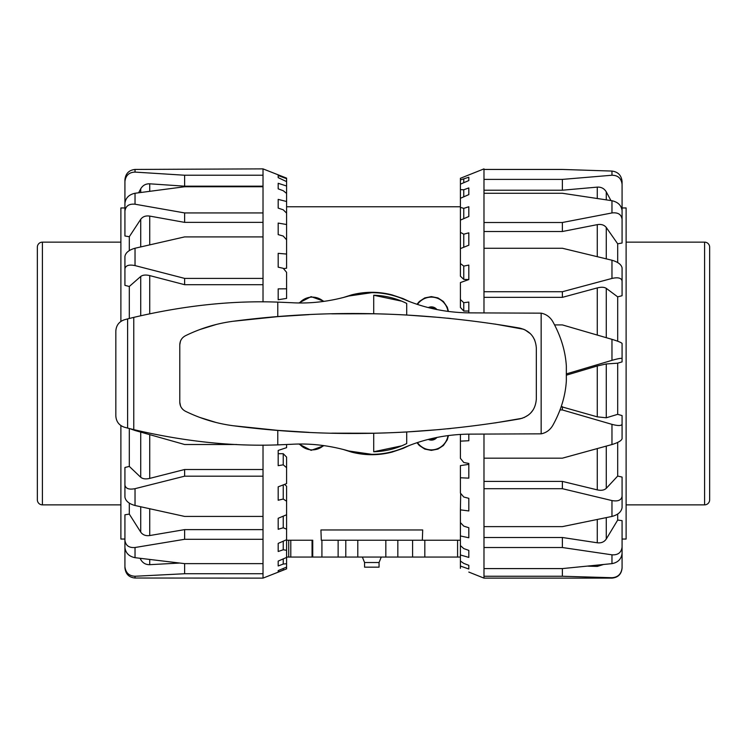 <?xml version="1.0" encoding="UTF-8"?>
<svg xmlns="http://www.w3.org/2000/svg" width="747" height="747" viewBox="0 0 747 747"><rect width="100%" height="100%" fill="white"/><g stroke="black" fill="none" stroke-linecap="round" stroke-linejoin="round"><path stroke-width="1.12" d="M323.535 445.567A16.845 16.845 0 0 1 299.519 444.035M324.151 445.651L311.125 450.348L298.903 444.045M417.47 304.431A16.845 16.845 0 0 1 448.004 311.415M417.013 304.272L419.328 301.489L424.791 297.913L431.355 296.615L437.929 297.913L443.391 301.489L447.285 307.213L448.461 311.471M434.698 437.901A5.892 5.892 0 0 1 430.459 438.872M436.902 437.443A7.078 7.078 0 0 1 428.283 439.413M430.459 308.128A5.892 5.892 0 0 1 434.698 309.099M428.283 307.587A7.078 7.078 0 0 1 436.902 309.557M402.633 298.949L403.025 298.688A81.059 81.059 0 0 1 408.292 301.106M402.82 298.492L409.104 301.424M345.796 557.066L345.796 540.23L357.794 540.23L321.294 540.23L320.93 529.959L422.699 529.959L422.335 540.23L385.835 540.23L397.834 540.23L397.834 557.066L286.596 557.066M448.461 435.529L447.285 439.787L443.391 445.511L437.929 449.087L431.355 450.385L424.791 449.087L419.328 445.511L417.013 442.728M409.104 445.576L403.128 448.377L392.016 452.122C378.552 455.558 365.078 455.558 351.613 452.122L343.041 449.395M364.573 562.519L364.573 567.169L379.056 567.169L379.056 562.519L364.573 562.519L362.37 557.066M298.903 302.955L311.125 296.652L324.151 301.349M343.041 297.605L351.613 294.878C365.078 291.442 378.552 291.442 392.016 294.878L403.128 298.623M351.099 295.532L351.492 295.028A81.059 81.059 0 0 1 392.138 295.028M323.535 301.433A16.845 16.845 0 0 0 299.519 302.965M403.025 448.312A81.059 81.059 0 0 0 408.292 445.894M351.492 451.972A81.059 81.059 0 0 0 392.138 451.972L392.138 451.739M392.53 451.468L392.138 451.972M417.47 442.569A16.845 16.845 0 0 0 448.004 435.585M312.732 557.066L312.732 540.23L290.798 540.23L290.798 557.066M286.596 540.23L290.798 540.23M321.92 540.23L321.92 557.066M357.794 557.066L357.794 540.23L385.835 540.23L385.835 557.066M460.404 557.066L397.834 557.066M422.335 540.23L460.404 540.23M611.97 212.951L562.379 222.503L483.981 222.503L483.981 193.268L562.379 193.268L611.97 200.719L611.97 212.951C618.012 212.269 621.383 214.408 622.074 219.357L622.074 243.008L617.694 243.811L617.694 262.57M622.074 280.947L622.074 267.902C621.383 264.55 618.012 262.001 611.97 260.236L611.97 278.435C618.012 277.109 621.383 277.949 622.074 280.947L622.074 295.719L617.694 296.867L617.694 341.23M622.074 358.532L622.074 343.471C621.383 342.546 618.012 341.174 611.97 339.343L611.97 360.343C618.012 358.625 621.383 358.018 622.074 358.532L622.074 361.884L617.694 363.182L617.694 414.333L622.074 415.593L622.074 430.057M617.694 442.411L617.694 476.054L622.074 477.072L622.074 496.232C621.383 500.182 618.012 501.629 611.97 500.574L611.97 516.448C618.012 514.814 621.383 511.872 622.074 507.605L622.074 496.232M622.074 182.184L622.074 207.955L626.117 207.955L626.117 539.045L622.074 539.045M611.97 175.237C618.012 175.302 621.383 178.374 622.074 184.425L622.074 181.446C621.383 175.302 618.012 171.847 611.97 171.072L611.97 175.237L562.379 179.392L483.981 179.392L483.981 168.878L460.404 178.29L460.404 179.924L468.817 177.235L468.817 180.55L460.404 184.164L460.404 189.626L463.766 189.757L468.817 187.936L468.817 194.612L460.404 198.3L460.404 207.367L463.766 208.366L468.817 206.742L468.817 216.49L460.404 220.104L460.404 232.364L463.766 234.185L468.817 232.84L468.817 245.221L460.404 248.602L460.404 263.542L463.766 266.091L468.817 265.082L468.817 279.565L460.404 282.571L460.404 299.51L463.766 302.694L468.817 302.059L468.817 312.862L468.817 311.041L463.766 311.041L460.404 307.447L460.404 299.51M468.817 434.138L468.817 440.739L460.404 441.15L460.404 458.359L463.766 462.486L468.817 463.457L468.817 478.136L460.404 477.772L460.404 493.085L463.766 497.007L468.817 498.324L468.817 510.957L460.404 509.846L460.404 522.592L463.766 526.131L468.817 527.727L468.817 537.775L460.404 535.954L460.404 522.592M611.97 516.448L562.379 526.626L483.981 526.626L483.981 488.697L562.379 488.697L611.97 500.574M611.97 444.54C618.012 442.7 621.383 440.758 622.074 438.704L622.074 424.24C621.383 425.893 618.012 425.939 611.97 424.361L611.97 444.54L562.379 458.172L483.981 458.172L483.981 488.697M483.981 458.172L483.981 434.128M611.97 278.435L562.379 291.732L483.981 291.732L483.981 312.872M483.981 291.732L483.981 248.256L562.379 248.256L611.97 260.236M483.981 222.503L483.981 248.256M483.981 179.392L483.981 193.268M468.817 279.565L463.766 279.397L460.404 276.185L460.404 263.542M460.404 477.772L460.404 465.624L468.817 464.363L468.817 463.457M460.404 509.846L460.694 493.422M622.074 567.944L622.074 567.767C621.383 573.985 618.012 577.3 611.97 577.711L611.97 578.122C618.105 577.524 621.476 574.154 622.074 568.019M611.97 578.122L483.981 578.122L483.981 576.254L562.379 576.254L611.97 577.711M611.97 563.64C618.012 562.5 621.383 559.055 622.074 553.322L622.074 547C621.383 552.565 618.012 555.17 611.97 554.825L611.97 563.64L562.379 568.588L483.981 568.588L483.981 547.523L562.379 547.523L611.97 554.825M622.074 415.593L622.074 424.24M561.202 406.657L597.264 416.845L606.275 417.788L617.694 414.333M562.379 406.657L562.379 409.954L611.97 424.361M554.61 324.908L562.379 324.908L611.97 339.343M622.074 219.357L622.074 210.589C621.383 205.397 618.012 202.11 611.97 200.719M483.981 169.448L562.379 169.448L611.97 171.072M622.074 212.848L622.074 184.425M611.97 360.343L566.609 373.827M560.035 409.954L562.379 409.954M610.934 200.551L606.275 191.858C604.23 188.487 601.223 186.909 597.264 187.124L562.379 190.214L562.379 179.392M562.379 190.214L483.981 190.214M617.694 243.811L606.275 227.48C604.23 224.931 601.223 223.988 597.264 224.651L562.379 231.505L562.379 222.503M562.379 231.505L483.981 231.505M617.694 296.867L606.275 288.351C604.23 287.063 601.223 286.913 597.264 287.912L562.379 297.353L562.379 291.732M562.379 297.353L483.981 297.353M617.694 363.182L606.275 363.948L597.264 365.974L566.599 375.106M483.981 481.404L562.379 481.404L562.379 488.697M460.404 441.15L460.404 434.409M468.817 572.071L483.981 578.122M468.817 569.018L460.404 566.039L460.404 561.044L463.766 563.387L468.817 565.33L468.817 569.018L468.817 565.33M468.817 557.411L460.404 554.965L460.404 545.581L463.766 548.587L468.817 550.39L468.817 557.411L468.817 550.39M468.817 537.775L468.817 527.727M468.817 206.742L468.817 216.49M468.817 187.936L468.817 194.612M468.817 177.235L468.817 180.55M463.766 302.694L463.766 311.041M463.766 266.091L463.766 279.397M463.766 234.185L463.766 247.248M460.404 248.602L460.404 232.364M463.766 208.366L463.766 218.656M460.404 220.104L460.404 207.367M463.766 189.757L463.766 196.825M460.404 198.3L460.404 189.626M463.766 179.187L463.766 182.716M460.404 184.164L460.404 179.924M460.404 535.954L460.404 545.581M460.404 554.965L460.404 561.044M460.404 566.039L460.404 568.318M483.981 568.588L483.981 576.254M483.981 526.626L483.981 547.523M617.694 476.054L606.275 488.333C604.23 490.228 601.223 490.742 597.264 489.873L562.379 481.404M617.694 514.039L617.694 520.052L606.275 539.017C604.23 541.995 601.223 543.246 597.264 542.78L562.379 537.495L562.379 547.523M483.981 537.495L562.379 537.495M603.249 564.583L597.264 566.413L588.001 566.151M562.379 568.588L562.379 576.254M617.694 520.052L622.074 520.65L622.074 547M622.074 538.783L622.074 567.767M124.926 539.045L120.883 539.045L120.883 425.575M135.03 576.254C128.988 575.965 125.617 572.734 124.926 566.562L124.926 567.823C125.617 574.041 128.988 577.431 135.03 578.019L135.03 576.254L184.621 573.743L263.019 573.743L263.019 578.122L286.596 568.859L278.183 571.997L278.183 570.596L286.596 567.104L286.596 563.714L283.234 564.06L278.183 565.965L278.183 561.1L286.596 557.43L286.596 550.296L283.234 549.773L278.183 551.51L278.183 543.405L286.596 539.726L286.596 529.156L283.234 527.784L278.183 529.287L278.183 518.287L286.596 514.758L286.596 529.156M135.03 547.504L184.621 539.297L263.019 539.297L263.019 563.63L184.621 563.63L135.03 557.682L135.03 547.504C128.988 547.981 125.617 545.553 124.926 540.202L124.926 547.495C125.617 553.051 128.988 556.44 135.03 557.682M263.019 573.743L263.019 563.63M284.532 484.401L286.596 486.204L286.596 501.209L283.234 499.043L278.183 500.247L278.183 486.839L286.596 483.608L286.596 467.678L283.234 464.821L278.183 465.67L278.183 450.432L278.183 453.7L283.234 453.7L286.596 457.108L286.596 467.678M278.183 299.743L278.183 288.865L286.596 288.8L286.596 298.408L278.183 299.743M263.019 236.902L263.019 278.398L184.621 278.398L135.03 265.596L135.03 248.237L184.621 236.902L263.019 236.902L263.019 212.932L184.621 212.932L135.03 204.211L135.03 193.258C128.988 194.556 125.617 197.918 124.926 203.343L124.926 211.196C125.617 205.985 128.988 203.66 135.03 204.211M129.595 428.582L135.03 430.496L135.03 429.936M236.678 444.502L184.621 444.502L135.03 430.496M135.03 488.669C128.988 489.827 125.617 488.613 124.926 485.018L124.926 497.082C125.617 501.013 128.988 503.814 135.03 505.504L135.03 488.669L184.621 476.184L263.019 476.184L263.019 516.42L184.621 516.42L135.03 505.504M124.926 485.018L124.926 467.482L129.306 466.408L140.725 477.277C142.77 478.939 145.777 479.313 149.736 478.388L184.621 469.508L184.621 476.184M124.926 540.202L124.926 514.786L129.306 514.104L140.725 532.125C142.77 534.945 145.777 536.094 149.736 535.543L184.621 529.623L184.621 539.297M263.019 578.122L135.03 578.019M124.926 537.663L124.926 566.562M135.03 169.438C128.988 170.101 125.617 173.519 124.926 179.719L124.926 181.624C125.617 175.48 128.988 172.305 135.03 172.099L135.03 169.438L263.019 168.878L263.019 175.228L184.621 175.228L135.03 172.099M135.03 193.258L184.621 186.75L263.019 186.75L263.019 212.932M135.03 248.237C128.988 249.946 125.617 252.663 124.926 256.38L124.926 268.836C125.617 265.456 128.988 264.373 135.03 265.596M184.621 469.508L263.019 469.508M184.621 563.63L184.621 573.743M140.091 558.336L140.725 559.55C142.77 563.042 145.777 564.751 149.736 564.676L179.532 563.061M184.621 529.623L263.019 529.623M278.183 450.432L286.596 447.649L286.596 444.54M278.183 175.526L286.596 178.692L286.596 181.614L278.183 177.637L278.183 175.526L278.183 177.637M278.183 183.295L286.596 186.003L286.596 193.436L283.234 190.718L278.183 188.842L278.183 183.295L278.183 188.842M278.183 199.384L286.596 201.503L286.596 213.128L283.234 209.804L278.183 208.105L278.183 199.384L278.183 208.105M278.183 223.073L286.596 224.52L286.596 239.824L283.234 236.052L278.183 234.605L278.183 223.073M286.596 288.8L286.596 272.366L283.234 268.304L278.183 267.174L278.183 253.345L286.596 254.055L286.596 268.201L283.496 268.631M278.183 571.997L278.183 570.596M283.234 564.06L283.234 558.896M286.596 557.43L286.596 563.714M283.234 570.017L283.234 568.495M286.596 567.104L286.596 568.812M283.234 464.821L283.234 453.7M283.234 499.043L283.234 484.896M283.234 527.784L283.234 516.168M286.596 254.055L286.596 239.824M286.596 224.52L286.596 213.128M286.596 201.503L286.596 193.436M286.596 186.003L286.596 181.614M286.596 178.692L286.596 178.141L263.019 168.878M286.596 514.758L286.596 501.209M286.596 539.726L286.596 550.296M283.234 549.773L283.234 541.202M278.183 547.616L278.183 543.405M263.019 186.75L263.019 175.228M263.019 301.9L263.019 278.398M263.019 476.184L263.019 445.1M263.019 539.297L263.019 516.42M129.306 250.6L129.306 236.715L140.725 219.301C142.77 216.574 145.777 215.5 149.736 216.088L184.621 222.373L184.621 212.932M263.019 222.373L184.621 222.373M129.306 318.493L129.306 286.474L140.725 276.465C142.77 274.933 145.777 274.644 149.736 275.596L184.621 284.691L184.621 278.398M263.019 284.691L184.621 284.691M138.653 192.745L140.725 188.795C142.77 185.349 145.777 183.678 149.736 183.809L184.621 186.171L184.621 175.228M263.019 186.171L184.621 186.171M129.306 286.474L124.926 285.373L124.926 268.836M129.306 236.715L124.926 235.987L124.926 211.196M124.926 210.383L124.926 181.624M120.883 321.425L120.883 207.955L124.926 207.955M129.306 514.104L129.306 503.114M129.306 466.408L129.306 428.507M704.598 504.86L704.598 242.14A5.052 5.052 0 0 1 709.65 247.192L709.65 499.808A5.052 5.052 0 0 1 704.598 504.86L626.117 504.86M42.402 242.14L42.402 504.86A5.052 5.052 0 0 1 37.35 499.808L37.35 247.192A5.052 5.052 0 0 1 42.402 242.14L120.883 242.14M566.347 366.086C565.414 350.941 560.838 336.01 552.621 321.294C549.857 316.84 546.038 314.132 541.155 313.161L470.134 312.872C446.659 312.722 424.511 308.166 403.697 299.22C393.211 294.813 382.576 292.628 371.819 292.665L348.812 296.008C329.539 301.583 310.481 303.814 291.629 302.712L277.772 302.124C232.261 300.434 184.248 305.523 133.76 317.382A538.914 538.914 0 0 0 127.616 318.922L124.609 319.707C119.118 321.527 116.196 325.328 115.832 331.098L115.832 415.902C116.196 421.672 119.118 425.473 124.609 427.293L127.616 428.078A538.914 538.914 0 0 0 133.76 429.618C184.257 441.486 232.261 446.566 277.772 444.876L291.629 444.288C310.481 443.186 329.539 445.417 348.812 450.992L371.819 454.335C382.576 454.372 393.211 452.187 403.697 447.78C424.511 438.834 446.659 434.278 470.134 434.128L541.155 433.839C546.038 432.868 549.857 430.16 552.621 425.706C560.838 410.99 565.414 396.059 566.347 380.914L566.347 366.086L566.347 380.914M373.705 313.777L373.705 295.252A78.267 78.267 0 0 1 406.713 303.441L406.713 315.029A952.817 952.817 0 0 0 373.705 313.777L331.743 313.833M406.713 431.971L406.713 443.559A78.267 78.267 0 0 1 373.705 451.748L373.705 433.223A952.817 952.817 0 0 0 406.713 431.971L440.403 429.497M373.705 295.252L401.737 301.172M401.737 445.828L373.705 451.748M522.265 418.273L494.916 422.951M450.815 428.498L447.462 428.834M309.025 432.364L277.772 430.375L233.157 425.734C327.111 437.985 422.597 435.716 519.632 418.918C529.987 416.331 535.552 409.701 536.327 399.019L536.318 399.57M532.966 410.159L530.585 413.128M528.549 414.949L523.918 417.666M494.916 324.049L523.824 329.296M524.852 329.763L530.426 333.713M532.9 336.738L534.768 340.193M406.713 315.029L440.403 317.503M447.462 318.166L450.815 318.502M536.327 399.019L536.327 347.981C535.552 337.299 529.987 330.669 519.632 328.082C422.597 311.284 327.111 309.015 233.157 321.266L277.772 316.625L309.025 314.636M373.705 433.223L331.743 433.167M233.157 321.266C216.611 323.451 200.7 328.278 185.424 335.748C181.838 337.681 179.962 340.697 179.784 344.815L180.457 341.192M179.784 344.815L179.784 402.185C179.962 406.303 181.838 409.319 185.424 411.252C200.7 418.722 216.611 423.549 233.157 425.734M182.735 409.328L181.418 407.694M180.55 406.051L179.784 402.185M216.191 422.513L199.636 417.377M199.636 329.623L216.191 324.487M288.725 540.23L288.725 557.066M312.059 540.23L312.059 557.066M338.13 540.23L338.13 557.066M412.587 540.23L412.587 557.066M424.819 540.23L424.819 557.066M457.584 540.23L457.584 557.066M597.264 224.651L597.264 256.632M606.275 258.835L606.275 227.48M597.264 187.124L597.264 198.422M606.275 199.822L606.275 191.858M597.264 287.912L597.264 335.048M606.275 337.681L606.275 288.351M597.264 365.974L597.264 416.845M606.275 417.788L606.275 363.948M597.264 448.62L597.264 489.873M606.275 488.333L606.275 446.118M597.264 519.538L597.264 542.78M606.275 539.017L606.275 517.652M597.264 565.208L597.264 566.413M140.725 276.465L140.725 315.72M149.736 313.721L149.736 275.596M149.736 564.676L149.736 559.54M140.725 558.411L140.725 559.55M149.736 535.543L149.736 508.81M140.725 506.793L140.725 532.125M149.736 478.388L149.736 434.679M140.725 432.121L140.725 477.277M149.736 244.811L149.736 216.088M140.725 219.301L140.725 246.902M149.736 191.232L149.736 183.809M140.725 188.795L140.725 192.465M277.772 302.124L277.772 316.625M541.155 313.161L541.155 433.839M277.772 430.375L277.772 444.876M133.76 317.382L133.76 429.618M127.616 318.922L127.616 428.078M379.056 562.519L381.259 557.066M460.404 206.77L286.596 206.77M704.598 242.14L626.117 242.14M42.402 504.86L120.883 504.86"/></g></svg>

